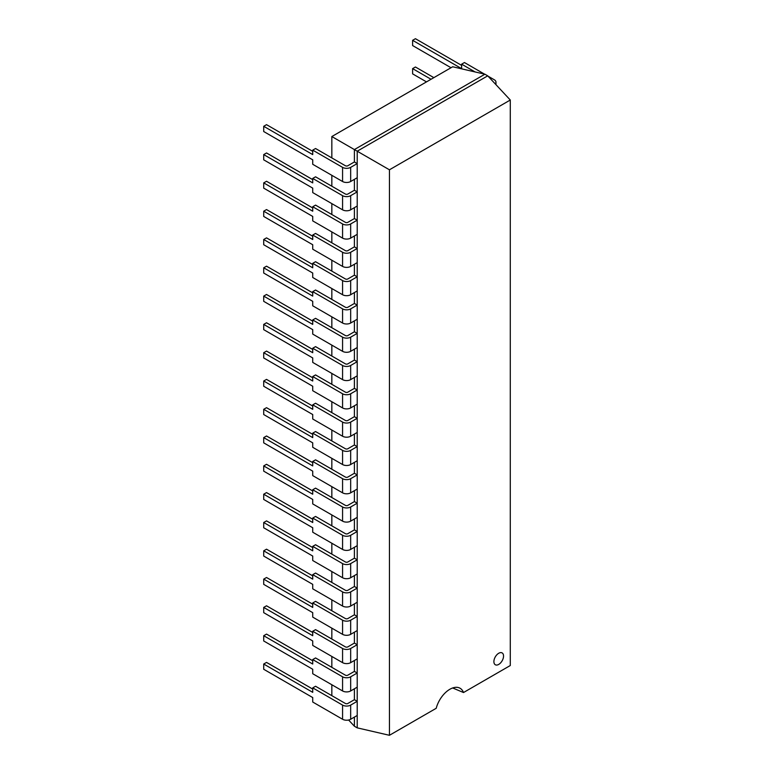 <?xml version="1.0" encoding="UTF-8"?>
<svg xmlns="http://www.w3.org/2000/svg" width="774" height="774" viewBox="0 0 774 774"><rect width="100%" height="100%" fill="white"/><g stroke="black" fill="none" stroke-linecap="round" stroke-linejoin="round"><path stroke-width="1.16" d="M312.725 687.873L315.55 686.248L345.388 703.479A1.732 0.997 0 0 0 347.836 703.479L354.395 699.686L357.211 701.321L350.661 705.104A5.718 3.299 180 0 1 342.572 705.104L312.725 687.873L312.725 692.333L263.711 664.034L266.527 662.409L312.725 689.083M357.211 701.321L357.211 715.466L350.661 719.259A5.718 3.299 180 0 1 342.572 719.259L312.725 702.028L312.725 697.567L263.711 669.268L263.711 664.034M312.725 659.574L315.55 657.948L345.388 675.17A1.732 0.997 0 0 0 347.836 675.17L354.395 671.387L357.211 673.012L350.661 676.805A5.718 3.299 180 0 1 342.572 676.805L312.725 659.574L312.725 664.034L263.711 635.725L266.527 634.1L312.725 660.773M357.211 673.012L357.211 687.167L350.661 690.95A5.718 3.299 180 0 1 342.572 690.95L312.725 673.728L312.725 669.268L263.711 640.969L263.711 635.725M312.725 631.274L315.55 629.639L345.388 646.87A1.732 0.997 0 0 0 347.836 646.87L354.395 643.088L357.211 644.713L350.661 648.496A5.718 3.299 180 0 1 342.572 648.496L312.725 631.274L312.725 635.725L263.711 607.426L266.527 605.8L312.725 632.474M357.211 644.713L357.211 658.868L350.661 662.65A5.718 3.299 180 0 1 342.572 662.65L312.725 645.419L312.725 640.969L263.711 612.66L263.711 607.426M312.725 602.965L315.55 601.34L345.388 618.571A1.732 0.997 0 0 0 347.836 618.571L354.395 614.788L357.211 616.414L350.661 620.197A5.718 3.299 180 0 1 342.572 620.197L312.725 602.965L312.725 607.426L263.711 579.126L266.527 577.501L312.725 604.175M357.211 616.414L357.211 630.568L350.661 634.351A5.718 3.299 180 0 1 342.572 634.351L312.725 617.12L312.725 612.66L263.711 584.36L263.711 579.126M312.725 574.666L315.55 573.041L345.388 590.272A1.732 0.997 0 0 0 347.836 590.272L354.395 586.479L357.211 588.114L350.661 591.897A5.718 3.299 180 0 1 342.572 591.897L312.725 574.666L312.725 579.126L263.711 550.827L266.527 549.192L312.725 575.866M357.211 588.114L357.211 602.259L350.661 606.052A5.718 3.299 180 0 1 342.572 606.052L312.725 588.821L312.725 584.36L263.711 556.061L263.711 550.827M312.725 546.367L315.55 544.741L345.388 561.963A1.732 0.997 0 0 0 347.836 561.963L354.395 558.18L357.211 559.805L350.661 563.598A5.718 3.299 180 0 1 342.572 563.598L312.725 546.367L312.725 550.827L263.711 522.518L266.527 520.892L312.725 547.566M357.211 559.805L357.211 573.96L350.661 577.743A5.718 3.299 180 0 1 342.572 577.743L312.725 560.521L312.725 556.061L263.711 527.762L263.711 522.518M312.725 518.067L315.55 516.432L345.388 533.663A1.732 0.997 0 0 0 347.836 533.663L354.395 529.88L357.211 531.506L350.661 535.289A5.718 3.299 180 0 1 342.572 535.289L312.725 518.067L312.725 522.518L263.711 494.218L266.527 492.593L312.725 519.267M357.211 531.506L357.211 545.66L350.661 549.443A5.718 3.299 180 0 1 342.572 549.443L312.725 532.212L312.725 527.752L263.711 499.453L263.711 494.218M312.725 489.758L315.55 488.133L345.388 505.364A1.732 0.997 0 0 0 347.836 505.364L354.395 501.581L357.211 503.206L350.661 506.989A5.718 3.299 180 0 1 342.572 506.989L312.725 489.758L312.725 494.218L263.711 465.919L266.527 464.294L312.725 490.968M357.211 503.206L357.211 517.351L350.661 521.144A5.718 3.299 180 0 1 342.572 521.144L312.725 503.913L312.725 499.453L263.711 471.153L263.711 465.919M312.725 461.459L315.55 459.833L345.388 477.065A1.732 0.997 0 0 0 347.836 477.065L354.395 473.272L357.211 474.907L350.661 478.69A5.718 3.299 180 0 1 342.572 478.69L312.725 461.459L312.725 465.919L263.711 437.62L266.527 435.985L312.725 462.659M357.211 474.907L357.211 489.052L350.661 492.835A5.718 3.299 180 0 1 342.572 492.835L312.725 475.613L312.725 471.153L263.711 442.854L263.711 437.62M312.725 433.159L315.55 431.534L345.388 448.756A1.732 0.997 0 0 0 347.836 448.756L354.395 444.973L357.211 446.598L350.661 450.391A5.718 3.299 180 0 1 342.572 450.391L312.725 433.159L312.725 437.62L263.711 409.311L266.527 407.685L312.725 434.359M357.211 446.598L357.211 460.753L350.661 464.535A5.718 3.299 180 0 1 342.572 464.535L312.725 447.304L312.725 442.854L263.711 414.545L263.711 409.311M312.725 404.86L315.55 403.225L345.388 420.456A1.732 0.997 0 0 0 347.836 420.456L354.395 416.673L357.211 418.299L350.661 422.082A5.718 3.299 180 0 1 342.572 422.082L312.725 404.86L312.725 409.311L263.711 381.011L266.527 379.386L312.725 406.06M357.211 418.299L357.211 432.453L350.661 436.236A5.718 3.299 180 0 1 342.572 436.236L312.725 419.005L312.725 414.545L263.711 386.245L263.711 381.011M312.725 376.551L315.55 374.926L345.388 392.157A1.732 0.997 0 0 0 347.836 392.157L354.395 388.374L357.211 389.999L350.661 393.782A5.718 3.299 180 0 1 342.572 393.782L312.725 376.551L312.725 381.011L263.711 352.712L266.527 351.086L312.725 377.76M357.211 389.999L357.211 404.144L350.661 407.937A5.718 3.299 180 0 1 342.572 407.937L312.725 390.706L312.725 386.245L263.711 357.946L263.711 352.712M312.725 348.252L315.55 346.626L345.388 363.857A1.732 0.997 0 0 0 347.836 363.857L354.395 360.065L357.211 361.69L350.661 365.483A5.718 3.299 180 0 1 342.572 365.483L312.725 348.252L312.725 352.712L263.711 324.403L266.527 322.777L312.725 349.451M357.211 361.69L357.211 375.845L350.661 379.628A5.718 3.299 180 0 1 342.572 379.628L312.725 362.406L312.725 357.946L263.711 329.647L263.711 324.403M312.725 319.952L315.55 318.327L345.388 335.548A1.732 0.997 0 0 0 347.836 335.548L354.395 331.765L357.211 333.391L350.661 337.174A5.718 3.299 180 0 1 342.572 337.174L312.725 319.952L312.725 324.403L263.711 296.103L266.527 294.478L312.725 321.152M357.211 333.391L357.211 347.545L350.661 351.328A5.718 3.299 180 0 1 342.572 351.328L312.725 334.097L312.725 329.647L263.711 301.338L263.711 296.103M433.856 77.642L415.425 66.999L412.61 68.625L431.041 79.267M412.61 68.625L412.61 73.869L426.503 81.889M461.623 65.374L415.425 38.7L412.61 40.325L461.623 68.625L461.623 64.174L475.101 71.953M412.61 40.325L412.61 45.56L451.019 67.735M495.157 83.805A5.718 3.299 0 0 0 495.96 82.112A5.718 3.299 0 0 0 494.286 79.77L488.017 76.152M484.505 74.12L464.448 62.539L461.623 64.174M312.725 291.643L315.55 290.018L345.388 307.249A1.732 0.997 0 0 0 347.836 307.249L354.395 303.466L357.211 305.091L350.661 308.874A5.718 3.299 180 0 1 342.572 308.874L312.725 291.643L312.725 296.103L263.711 267.804L266.527 266.179L312.725 292.853M357.211 305.091L357.211 319.246L350.661 323.029A5.718 3.299 180 0 1 342.572 323.029L312.725 305.798L312.725 301.338L263.711 273.038L263.711 267.804M312.725 263.344L315.55 261.718L345.388 278.95A1.732 0.997 0 0 0 347.836 278.95L354.395 275.157L357.211 276.792L350.661 280.575A5.718 3.299 180 0 1 342.572 280.575L312.725 263.344L312.725 267.804L263.711 239.505L266.527 237.87L312.725 264.544M357.211 276.792L357.211 290.937L350.661 294.73A5.718 3.299 180 0 1 342.572 294.73L312.725 277.498L312.725 273.038L263.711 244.739L263.711 239.505M312.725 235.044L315.55 233.419L345.388 250.641A1.732 0.997 0 0 0 347.836 250.641L354.395 246.858L357.211 248.483L350.661 252.276A5.718 3.299 180 0 1 342.572 252.276L312.725 235.044L312.725 239.505L263.711 211.196L266.527 209.57L312.725 236.244M357.211 248.483L357.211 262.638L350.661 266.42A5.718 3.299 180 0 1 342.572 266.42L312.725 249.199L312.725 244.739L263.711 216.439L263.711 211.196M312.725 206.745L315.55 205.11L345.388 222.341A1.732 0.997 0 0 0 347.836 222.341L354.395 218.558L357.211 220.184L350.661 223.967A5.718 3.299 180 0 1 342.572 223.967L312.725 206.745L312.725 211.196L263.711 182.896L266.527 181.271L312.725 207.945M357.211 220.184L357.211 234.338L350.661 238.121A5.718 3.299 180 0 1 342.572 238.121L312.725 220.89L312.725 216.439L263.711 188.13L263.711 182.896M312.725 178.436L315.55 176.811L345.388 194.042A1.732 0.997 0 0 0 347.836 194.042L354.395 190.259L357.211 191.884L350.661 195.667A5.718 3.299 180 0 1 342.572 195.667L312.725 178.436L312.725 182.896L263.711 154.597L266.527 152.971L312.725 179.645M357.211 191.884L357.211 206.029L350.661 209.822A5.718 3.299 180 0 1 342.572 209.822L312.725 192.591L312.725 188.13L263.711 159.831L263.711 154.597M312.725 150.137L315.55 148.511L345.388 165.742A1.732 0.997 0 0 0 347.836 165.742L354.395 161.95L357.211 163.585L350.661 167.368A5.718 3.299 180 0 1 342.572 167.368L312.725 150.137L312.725 154.597L263.711 126.297L266.527 124.662L312.725 151.336M357.211 163.585L357.211 177.73L350.661 181.513A5.718 3.299 180 0 1 342.572 181.513L312.725 164.291L312.725 159.831L263.711 131.532L263.711 126.297M498.717 664.411A6.821 3.938 120 0 0 503.177 658.403A6.821 3.938 120 0 0 502.132 652.927A6.821 3.938 120 0 0 498.717 653.266A6.821 3.938 120 0 0 494.257 659.284A6.821 3.938 120 0 0 495.302 664.75A6.821 3.938 120 0 0 498.717 664.411A6.821 3.938 120 0 0 503.177 658.403A6.821 3.938 120 0 0 502.132 652.927A6.821 3.938 120 0 0 498.717 653.266A6.821 3.938 120 0 0 494.257 659.284A6.821 3.938 120 0 0 495.302 664.75A6.821 3.938 120 0 0 498.717 664.411M510.289 100.02L487.726 75.842L357.211 151.201L389.438 169.796L510.289 100.02L510.289 665.524L463.51 692.536A20.472 11.823 120 0 0 460.095 688.26A20.472 11.823 120 0 0 449.858 689.276A20.472 11.823 120 0 0 436.217 708.287L389.438 735.3L357.211 727.85L354.395 726.225L354.395 717.101M357.211 727.85L357.211 151.201L354.395 149.576L354.395 161.95M354.395 179.355L354.395 190.259M354.395 207.664L354.395 218.558M354.395 235.964L354.395 246.858M354.395 264.263L354.395 275.157M354.395 292.562L354.395 303.466M354.395 320.871L354.395 331.765M354.395 349.171L354.395 360.065M354.395 377.47L354.395 388.374M354.395 405.779L354.395 416.673M354.395 434.079L354.395 444.973M354.395 462.378L354.395 473.272M354.395 490.677L354.395 501.581M354.395 518.986L354.395 529.88M354.395 547.286L354.395 558.18M354.395 575.585L354.395 586.479M354.395 603.884L354.395 614.788M354.395 632.194L354.395 643.088M354.395 660.493L354.395 671.387M354.395 688.792L354.395 699.686M487.726 75.842L484.911 74.217L354.395 149.576L331.833 136.543L452.693 66.767L484.911 74.217M389.438 169.796L389.438 735.3M463.51 692.536L452.684 687.97M348.6 720.014L354.395 726.225M331.833 695.652L331.833 684.758M331.833 667.352L331.833 656.449M331.833 639.043L331.833 628.149M331.833 610.744L331.833 599.85M331.833 582.445L331.833 571.551M331.833 554.145L331.833 543.242M331.833 525.836L331.833 514.942M331.833 497.537L331.833 486.643M331.833 469.238L331.833 458.343M331.833 440.938L331.833 430.034M331.833 412.629L331.833 401.735M331.833 384.33L331.833 373.436M331.833 356.03L331.833 345.136M331.833 327.721L331.833 316.827M331.833 299.422L331.833 288.528M331.833 271.123L331.833 260.228M331.833 242.823L331.833 231.919M331.833 214.514L331.833 203.62M331.833 186.215L331.833 175.321M331.833 157.915L331.833 136.543M350.661 705.104L350.661 719.259M342.572 705.104L342.572 719.259M350.661 676.805L350.661 690.95M342.572 676.805L342.572 690.95M350.661 648.496L350.661 662.65M342.572 648.496L342.572 662.65M350.661 620.197L350.661 634.351M342.572 620.197L342.572 634.351M350.661 591.897L350.661 606.052M342.572 591.897L342.572 606.052M350.661 563.598L350.661 577.743M342.572 563.598L342.572 577.743M350.661 535.289L350.661 549.443M342.572 535.289L342.572 549.443M350.661 506.989L350.661 521.144M342.572 506.989L342.572 521.144M350.661 478.69L350.661 492.835M342.572 478.69L342.572 492.835M350.661 450.391L350.661 464.535M342.572 450.391L342.572 464.535M350.661 422.082L350.661 436.236M342.572 422.082L342.572 436.236M350.661 393.782L350.661 407.937M342.572 393.782L342.572 407.937M350.661 365.483L350.661 379.628M342.572 365.483L342.572 379.628M350.661 337.174L350.661 351.328M342.572 337.174L342.572 351.328M350.661 308.874L350.661 323.029M342.572 308.874L342.572 323.029M350.661 280.575L350.661 294.73M342.572 280.575L342.572 294.73M350.661 252.276L350.661 266.42M342.572 252.276L342.572 266.42M350.661 223.967L350.661 238.121M342.572 223.967L342.572 238.121M350.661 195.667L350.661 209.822M342.572 195.667L342.572 209.822M350.661 167.368L350.661 181.513M342.572 167.368L342.572 181.513M495.96 82.112L495.96 84.666"/></g></svg>
